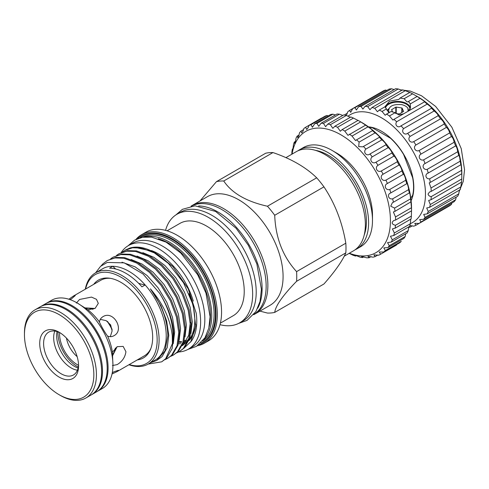 <?xml version="1.0" encoding="UTF-8"?>
<svg xmlns="http://www.w3.org/2000/svg" width="489" height="489" viewBox="0 0 489 489"><rect width="100%" height="100%" fill="white"/><g stroke="black" fill="none" stroke-linecap="round" stroke-linejoin="round"><path stroke-width="0.73" d="M40.624 306.603A50.899 29.389 60 0 1 41.064 306.34A50.899 29.389 60 0 1 66.51 308.859A50.899 29.389 60 0 1 99.762 353.712A50.899 29.389 60 0 1 91.963 394.495A50.899 29.389 60 0 1 91.51 394.745M41.064 306.34L45.758 303.626A50.899 29.389 60 0 1 71.205 306.151A50.899 29.389 60 0 1 81.797 314.103A50.899 29.389 60 0 1 105.606 355.338A50.899 29.389 60 0 1 96.657 391.787L91.963 394.495M81.797 314.103L82.207 314.488A49.756 28.723 60 0 1 105.477 354.788L105.606 355.338M401.805 112.586L401.805 107.953L402.129 108.136L402.129 112.397M388.663 111.113C388.724 106.192 393.046 104.029 401.628 104.615A11.051 6.381 180 0 1 405.424 106.046A11.051 6.381 180 0 1 407.905 108.24L408.663 110.74M387.062 110.459L388.724 108.729M388.547 109.243L387.172 110.673M388.303 112.018L388.663 111.743M395.797 113.534L395.797 107.158L391.585 109.695L392.661 112.042M395.797 107.158L396.237 107.091L396.237 113.601M401.805 107.953L396.237 107.091M403.621 111.486L402.129 108.136M403.621 111.351L399.427 113.961L395.632 113.509M408.119 111.174L407.905 108.24M410.797 198.143L412.661 195.282A45.336 26.174 60 0 0 413.566 187.061A45.336 26.174 60 0 0 412.661 177.8L403.639 154.555A45.336 26.174 60 0 0 390.528 138.24L372.49 127.831A45.336 26.174 60 0 0 369.024 127.256M368.492 126.859A45.795 26.437 60 0 1 413.804 187.299A45.795 26.437 60 0 1 411.108 200.673M385.143 107.122A12.824 7.402 180 0 1 394.128 101.724A12.824 7.402 180 0 1 406.677 103.613A12.824 7.402 180 0 1 410.399 108.313M409.959 109.603A12.366 7.139 0 0 0 409.978 109.218A12.366 7.139 0 0 0 406.353 104.175A12.366 7.139 0 0 0 394.091 102.378A12.366 7.139 0 0 0 385.515 107.745M346.359 115.514L347.728 111.84A66.4 38.338 60 0 1 349.574 110.416L352.783 108.558A66.4 38.338 60 0 1 354.935 107.678L356.395 109.988L358.608 106.718A66.4 38.338 60 0 1 361.023 106.406L362.875 109.102L365.069 106.357A66.4 38.338 60 0 1 367.685 106.62L369.953 109.701L372.001 107.494A66.4 38.338 60 0 1 374.757 108.32L377.447 111.767L379.244 110.086L384.99 106.767L388.523 112.164M384.806 106.877L389.488 101.174L398.896 99.383L400.045 98.075L409.776 92.458A66.4 38.338 60 0 1 412.6 93.833L417.141 96.455A66.4 38.338 60 0 1 419.965 98.344C423.181 100.367 424.672 101.504 424.446 101.749A66.4 38.338 60 0 1 427.203 104.102C430.063 106.113 431.5 107.482 431.518 108.216A66.4 38.338 60 0 1 434.14 110.979C436.622 112.886 437.973 114.457 438.181 115.691A66.4 38.338 60 0 1 440.601 118.796C442.698 120.532 443.92 122.262 444.269 123.998A66.4 38.338 60 0 1 446.426 127.366C448.132 128.851 449.202 130.704 449.635 132.929A66.4 38.338 60 0 1 451.475 136.48C452.802 137.647 453.694 139.573 454.147 142.262A66.4 38.338 60 0 1 455.626 145.905C456.592 146.706 457.276 148.656 457.686 151.761A66.4 38.338 60 0 1 458.768 155.41L458.816 155.361M419.965 98.344L410.234 103.961L408.682 101.333L408.254 101.932L406.701 101.663L404.146 98.717L400.045 98.075M385.124 107.085A12.855 7.421 180 0 1 394.146 101.7A12.855 7.421 180 0 1 406.701 103.595A12.855 7.421 180 0 1 410.418 108.191M344.635 115.062A66.4 38.338 60 0 1 345.063 114.542L347.367 113.21M349.574 110.416L350.662 112.336L352.783 108.558L383.315 90.93A66.4 38.338 60 0 1 385.473 90.049L386.836 90.422M354.935 107.678L385.473 90.049M361.023 106.406L391.561 88.778L394.134 89.579M410.295 223.669A62.28 35.954 -120 0 0 425.461 194.029A62.28 35.954 -120 0 0 396.658 129.689A62.28 35.954 -120 0 0 347.923 116.26M409.281 226.572L410.063 227.128A66.4 38.338 60 0 1 408.7 227.33M379.244 110.086A66.4 38.338 60 0 1 382.068 111.461L385.179 115.251L386.603 114.084A66.4 38.338 60 0 1 389.433 115.972L392.948 120.074L393.914 119.377A66.4 38.338 60 0 1 396.671 121.73C394.299 124.958 398.083 128.576 400.986 125.844A66.4 38.338 60 0 1 403.602 128.607C400.931 131.572 404.476 135.716 407.649 133.326A66.4 38.338 60 0 1 410.063 136.425C407.105 139.084 410.326 143.656 413.737 141.627A66.4 38.338 60 0 1 415.894 145.001C412.673 147.305 415.485 152.195 419.104 150.557A66.4 38.338 60 0 1 420.943 154.108C417.49 156.046 419.825 161.126 423.608 159.891A66.4 38.338 60 0 1 425.088 163.534C421.439 165.08 423.242 170.227 427.154 169.396A66.4 38.338 60 0 1 428.236 173.045C424.428 174.188 425.65 179.274 429.635 178.833A66.4 38.338 60 0 1 430.302 182.403L429.214 182.886L431.011 187.984A66.4 38.338 60 0 1 431.231 191.376L429.501 192.03L428.052 194.029C428.376 195.435 429.44 196.303 431.231 196.621A66.4 38.338 60 0 1 431.011 199.75L428.657 200.466L430.302 204.518A66.4 38.338 60 0 1 429.635 207.318L426.701 207.99L428.236 211.492A66.4 38.338 60 0 1 427.154 213.889L423.682 214.414L425.088 217.373A66.4 38.338 60 0 1 423.608 219.304L419.672 219.592L420.943 222.006A66.4 38.338 60 0 1 419.104 223.43L414.77 223.375L415.894 225.282A66.4 38.338 60 0 1 413.737 226.169L409.88 225.515M416.487 96.015L417.783 96.761A62.28 35.954 60 0 1 461.824 173.039L461.769 178.992A66.4 38.338 60 0 1 461.543 182.122L460.834 186.89A66.4 38.338 60 0 1 460.173 189.689L429.635 207.318M459.397 190.135L458.768 193.864A66.4 38.338 60 0 1 457.686 196.26L427.154 213.889M456.213 197.11L455.626 199.744A66.4 38.338 60 0 1 454.147 201.676L423.608 219.304M451.842 203.008L451.475 204.378A66.4 38.338 60 0 1 449.635 205.802L419.104 223.43M382.068 111.461L386.542 108.882M386.603 114.084L391.078 111.498L395.179 112.653L389.433 115.972M408.682 101.333L417.141 96.455M404.146 98.717L412.6 93.833M358.608 106.718L389.14 89.09A66.4 38.338 60 0 1 391.561 88.778M365.069 106.357L395.601 88.729A66.4 38.338 60 0 1 398.223 88.992L401.762 90.312M367.685 106.62L398.223 88.992M372.001 107.494L402.539 89.866A66.4 38.338 60 0 1 405.295 90.691L409.776 92.458M374.757 108.32L405.295 90.691M393.914 119.377L424.635 101.779M396.671 121.73L427.203 104.102M400.57 126.107L431.591 108.197M403.602 128.607L434.14 110.979M407.649 133.326L438.181 115.691M410.063 136.425L440.601 118.796M413.737 141.627L444.269 123.998M415.894 145.001L446.426 127.366M419.104 150.557L449.635 132.929M420.943 154.108L451.475 136.48M423.608 159.891L454.147 142.262M425.088 163.534L455.626 145.905M427.154 169.396L457.686 151.761M427.802 173.271L458.768 155.41C459.397 155.795 459.862 157.727 460.173 161.205A66.4 38.338 60 0 1 460.834 164.769L460.901 164.597M429.635 178.833L460.173 161.205M430.302 182.403L460.834 164.769C461.158 164.695 461.396 166.56 461.543 170.355A66.4 38.338 60 0 1 461.769 173.748L461.787 173.387M431.011 187.984L461.543 170.355M431.231 191.376L461.769 173.748L461.824 174.53M431.231 196.621L461.769 178.992M431.011 199.75L461.543 182.122M430.302 204.518L460.834 186.89M428.236 211.492L458.768 193.864M425.088 217.373L455.626 199.744M420.943 222.006L451.475 204.378M415.894 225.282L446.426 207.654M410.063 227.128L412.368 225.796M410.234 103.961L410.467 107.317L408.993 110.673M403.59 113.79L398.945 114.933L395.179 112.653M323.474 123.381L339.409 114.181A73.723 42.567 -120 0 0 337.007 114.029L321.077 123.228A73.723 42.567 60 0 1 323.474 123.381L325.595 126.688L327.844 124.065L343.779 114.866A73.723 42.567 -120 0 1 346.304 115.49L330.368 124.689L332.844 128.332L334.922 126.199L350.851 116.999A73.723 42.567 -120 0 1 353.449 118.075L337.52 127.274L340.35 131.235L342.159 129.579L358.089 120.38A73.723 42.567 -120 0 1 359.403 121.119A73.723 42.567 -120 0 1 360.717 121.895L344.788 131.095L347.96 135.349L365.717 125.092M342.789 115.435L339.409 114.181M316.97 123.375L332.899 114.181A73.723 42.567 -120 0 0 330.674 114.499L314.745 123.699A73.723 42.567 60 0 1 316.97 123.375L318.742 126.339L321.077 123.228M335.362 114.982L332.899 114.181M310.98 124.683L326.909 115.483A73.723 42.567 -120 0 0 324.898 116.272L308.969 125.471A73.723 42.567 60 0 1 310.98 124.683L312.416 127.281L314.745 123.699M328.278 115.881L326.909 115.483M291.799 154.255L291.921 151.798A73.723 42.567 60 0 1 292.379 149.072C292.391 150.465 292.593 150.306 292.984 148.589L293.504 144.512A73.723 42.567 60 0 1 294.317 142.097L294.678 143.32L295.368 141.755L296.059 138.124A73.723 42.567 60 0 1 297.208 136.064L297.789 137.605L298.755 135.887L299.531 132.751A73.723 42.567 60 0 1 301.004 131.089L301.835 132.971L303.064 131.101L303.865 128.509A73.723 42.567 60 0 1 305.625 127.268L321.554 118.069M305.625 127.268L306.744 129.512L308.229 127.495L308.969 125.471M301.004 131.089L303.596 129.591M297.208 136.064L299.036 135.007M294.317 142.097L295.454 141.437M292.563 150.001L292.379 149.072L292.954 148.742M359.403 121.119L361.994 122.617A70.061 40.453 60 0 1 411.536 208.424L411.53 210.826A73.723 42.567 -120 0 0 411.438 207.746L410.956 202.122A73.723 42.567 -120 0 0 410.497 198.876C410.589 196.81 409.531 191.297 409.372 193.014A73.723 42.567 -120 0 0 408.559 189.659C408.725 187.978 407.086 182.348 406.817 183.675A73.723 42.567 -120 0 0 405.668 180.288C405.949 178.992 403.761 173.357 403.346 174.292A73.723 42.567 -120 0 0 401.872 170.93C402.306 170.025 399.617 164.493 399.012 165.044A73.723 42.567 -120 0 0 397.251 161.78C397.875 161.254 394.733 155.93 393.908 156.113A73.723 42.567 -120 0 0 391.897 153.002C392.734 152.849 389.201 147.843 388.132 147.672A73.723 42.567 -120 0 0 385.907 144.781L385.913 144.781C386.988 144.97 383.131 140.374 381.799 139.891A73.723 42.567 -120 0 0 379.403 137.268L379.507 137.256M349.427 134.151A73.723 42.567 60 0 1 352.025 136.07L355.527 140.581L356.573 139.817A73.723 42.567 60 0 1 359.097 142.11L358.706 146.608L362.911 146.834L363.468 146.468A73.723 42.567 60 0 1 365.87 149.09C362.759 152.134 366.609 156.737 369.977 153.98A73.723 42.567 60 0 1 372.202 156.871C368.828 159.597 372.349 164.616 375.968 162.201A73.723 42.567 60 0 1 377.979 165.313C374.354 167.69 377.49 173.02 381.322 170.973A73.723 42.567 60 0 1 383.083 174.243C379.244 176.254 381.921 181.792 385.943 180.129A73.723 42.567 60 0 1 387.41 183.491C383.388 185.117 385.564 190.753 389.739 189.481A73.723 42.567 60 0 1 390.888 192.874C386.72 194.109 388.345 199.738 392.63 198.858A73.723 42.567 60 0 1 393.443 202.214L392.404 202.691L390.717 206.187L394.568 208.069A73.723 42.567 60 0 1 395.026 211.321L393.4 211.963L395.509 216.945A73.723 42.567 60 0 1 395.601 220.026L393.669 220.612C391.231 222.739 391.823 224.298 395.442 225.301A73.723 42.567 60 0 1 395.167 228.155L411.096 218.962A73.723 42.567 -120 0 0 411.371 216.101L411.536 210.301M395.167 228.155L392.41 228.895L394.36 232.978A73.723 42.567 60 0 1 393.724 235.557L409.654 226.358A73.723 42.567 -120 0 0 410.289 223.785L410.748 219.164M393.724 235.557L390.448 236.224L392.288 239.836A73.723 42.567 60 0 1 391.304 242.079L407.233 232.88A73.723 42.567 -120 0 0 408.217 230.637L408.81 226.847M391.304 242.079L387.551 242.593L389.262 245.729A73.723 42.567 60 0 1 387.948 247.593L403.877 238.4A73.723 42.567 -120 0 0 405.192 236.529L405.76 233.73M383.731 252L399.66 242.807A73.723 42.567 -120 0 0 401.28 241.346L385.35 250.545A73.723 42.567 60 0 1 383.731 252L379.201 251.994L380.619 254.194A73.723 42.567 60 0 1 380.338 254.366A73.723 42.567 60 0 1 378.731 255.215L373.914 254.836L375.167 256.609A73.723 42.567 60 0 1 373.046 257.165L368.009 256.364L369.097 257.734A73.723 42.567 60 0 1 366.781 257.819L361.609 256.542L362.532 257.55A73.723 42.567 60 0 1 360.063 257.159C355.754 255.331 354.262 254.965 355.595 256.059A73.723 42.567 60 0 1 353.021 255.209L349.128 253.345M380.338 254.366L396.267 245.166A73.723 42.567 -120 0 0 396.548 245.001L380.619 254.194M349.299 253.247A70.061 40.453 -120 0 0 390.424 220.612A70.061 40.453 -120 0 0 345.106 137.452A70.061 40.453 -120 0 0 292.061 154.102M354.843 255.368L355.595 256.059L356.298 255.655M387.948 247.593L383.779 247.886L385.35 250.545M57.995 331.89A27.243 15.734 -120 0 0 57.965 333.107A27.243 15.734 -120 0 0 78.295 367.056M59.627 332.587A24.957 14.407 -120 0 0 59.585 334.042A24.957 14.407 -120 0 0 78.509 365.295M112.403 365.564L117.164 364.611C122.219 361.548 125.141 357.257 125.93 351.725L123.161 346.408L117.164 346.664L112.403 352.251L112.947 365.167A50.899 29.389 60 0 1 102.403 388.468L97.543 391.273A50.899 29.389 60 0 1 97.097 391.524M110.545 278.351A43.619 25.183 -120 0 0 100.703 280.313L73.277 296.145L68.882 299.225M70 299.598L71.706 298.681L75.257 295.539L73.277 296.145M46.204 303.376A50.899 29.389 60 0 1 46.651 303.113L51.504 300.307A50.899 29.389 60 0 1 76.956 302.832L87.867 309.757L95.086 308.431L98.307 303.363L96.461 299.317L91.51 297.098L79.542 299.457L76.339 303.101M87.867 309.757A43.619 25.183 60 0 1 99.45 321.988C100.422 324.769 105.667 333.853 107.604 336.102C109.811 336.97 111.914 336.848 113.913 335.741C125.043 330.106 113.387 309.879 102.928 316.701C100.966 317.874 99.811 319.641 99.45 321.988M107.604 336.102A43.619 25.183 60 0 1 112.403 352.251M76.956 302.832A50.899 29.389 60 0 1 112.947 365.167M78.099 368.028A25.073 14.474 60 0 1 56.663 335.631A25.073 14.474 60 0 1 57.06 331.573M112.653 355.552L117.103 346.762M46.651 303.113A50.899 29.389 60 0 1 85.868 316.75A50.899 29.389 60 0 1 108.087 367.972A50.899 29.389 60 0 1 97.543 391.273M24.45 333.143A50.899 29.389 60 0 1 34.994 309.843A50.899 29.389 60 0 1 74.212 323.48A50.899 29.389 60 0 1 96.431 374.702A50.899 29.389 60 0 1 85.887 398.003A50.899 29.389 60 0 1 60.44 395.479L59.145 394.733A49.065 28.331 -120 0 0 93.839 374.702A49.065 28.331 -120 0 0 59.145 314.61A49.065 28.331 -120 0 0 24.45 334.641L24.45 333.143M34.994 309.843L40.171 306.854A50.899 29.389 60 0 1 79.395 320.491A50.899 29.389 60 0 1 101.614 371.707A50.899 29.389 60 0 1 91.07 395.008L85.887 398.003M60.141 332.844A24.725 14.279 -120 0 0 48.723 332.135A24.725 14.279 -120 0 0 43.6 343.455A24.725 14.279 -120 0 0 54.395 368.339A24.725 14.279 -120 0 0 73.454 374.965A24.725 14.279 -120 0 0 78.546 364.721M77.415 370.204A24.725 14.279 60 0 1 53.668 337.642A24.725 14.279 60 0 1 54.829 331.084M78.57 365.888A27.476 15.862 60 0 1 59.145 377.105A27.476 15.862 60 0 1 39.719 343.455A27.476 15.862 60 0 1 59.145 332.239A27.476 15.862 60 0 1 78.57 365.888M112.024 373.963L116.895 371.695L118.411 370.283L113.913 371.787L112.268 372.807M198.632 205.936A62.549 36.113 60 0 1 217.874 211.957A62.549 36.113 60 0 1 257.697 308.241M191.333 206.144A62.549 36.113 60 0 1 221.92 209.622A62.549 36.113 60 0 1 262.599 264.121A62.549 36.113 60 0 1 253.87 314.458M121.205 252.544A59.829 34.542 60 0 1 128.411 245.6A59.829 34.542 60 0 1 158.326 248.559A59.829 34.542 60 0 1 197.409 301.279A59.829 34.542 60 0 1 188.241 349.219A59.829 34.542 60 0 1 178.711 351.982M128.411 245.6L132.623 243.167A59.829 34.542 60 0 1 162.531 246.132A59.829 34.542 60 0 1 201.621 298.852A59.829 34.542 60 0 1 192.446 346.793L188.241 349.219M187.324 341.695A53.417 30.838 60 0 1 186.621 341.878M185.343 342.141A53.417 30.838 60 0 1 183.675 342.361M181.346 342.447A53.417 30.838 60 0 1 178.754 342.276M178.95 341.334A53.417 30.838 -120 0 0 181.731 341.634M183.907 341.652A53.417 30.838 -120 0 0 185.802 341.493M187.091 341.291A53.417 30.838 -120 0 0 187.868 341.12A53.417 30.838 -120 0 0 187.898 341.114M315.368 150.325A54.151 31.265 60 0 1 366.414 221.48A54.151 31.265 60 0 1 364.226 234.952M129.212 364.58A51.29 29.609 -120 0 0 157.158 339.959A51.29 29.609 -120 0 0 125.08 279.842A51.29 29.609 -120 0 0 85.593 289.036M85.3 289.207A52.659 30.404 60 0 1 95.532 272.856A52.659 30.404 60 0 1 136.113 286.964A52.659 30.404 60 0 1 159.102 339.959A52.659 30.404 60 0 1 148.198 364.067A52.659 30.404 60 0 1 128.919 364.751M93.674 284.372A44.939 25.948 60 0 1 109.554 278.198A44.939 25.948 60 0 1 152.672 337.367A44.939 25.948 60 0 1 150.575 349.25A44.939 25.948 60 0 1 137.293 359.916M259.952 311.126L267.446 313.058A72.354 41.773 -120 0 0 274.714 312.41C275.545 305.79 282.831 295.423 296.578 281.309A72.354 41.773 -120 0 0 296.75 276.566A72.354 41.773 -120 0 0 296.578 271.621C282.874 256.615 275.588 237.831 274.714 215.276A72.354 41.773 -120 0 0 267.446 206.236C246.45 201.547 231.878 193.137 223.73 180.997A72.354 41.773 -120 0 0 216.462 181.645L199.97 200.979M216.462 181.645L265.698 153.222A72.354 41.773 60 0 1 272.966 152.568C291.261 158.821 305.839 167.232 316.683 177.813A72.354 41.773 60 0 1 323.95 186.853C334.941 203.375 342.227 222.153 345.815 243.198A72.354 41.773 60 0 1 345.986 248.137A72.354 41.773 60 0 1 345.815 252.886C342.306 261.034 335.014 271.401 323.95 283.987L274.714 312.41M345.815 243.198L296.578 271.621M285.931 157.641L296.267 151.676A57.237 33.05 60 0 1 340.375 167.012A57.237 33.05 60 0 1 365.362 224.616A57.237 33.05 60 0 1 353.504 250.814L344.238 256.169M332.013 150.398L336.866 153.204A50.373 29.083 60 0 1 372.484 214.891L372.484 220.502A57.237 33.05 -120 0 0 332.013 150.398A57.237 33.05 -120 0 0 303.388 147.562L299.506 149.805A57.237 33.05 -120 0 0 297.929 150.82M355.081 249.806A57.237 33.05 -120 0 0 356.744 248.95L360.631 246.707A57.237 33.05 -120 0 0 372.484 220.502M191.034 206.193A62.69 36.192 60 0 1 192.195 205.466L207.409 196.682A62.69 36.192 60 0 1 255.723 213.479A62.69 36.192 60 0 1 283.082 276.566A62.69 36.192 60 0 1 270.099 305.264L254.885 314.048A62.69 36.192 60 0 1 253.675 314.696M95.532 272.856L102.659 268.742A52.659 30.404 60 0 1 112.806 266.279A52.659 30.404 60 0 1 145.172 284.965A52.659 30.404 60 0 1 166.223 335.845A52.659 30.404 60 0 1 155.319 359.953L148.198 364.067M116.547 255.399L118.913 253.803L126.675 251.175L135.532 251.444L148.381 256.224L161.236 265.6L172.855 278.638L182.14 294.042L188.204 310.283L190.49 325.766L188.791 338.944L183.314 348.523L179.316 351.646L176.737 352.875M118.913 253.803L127.617 250.631L136.474 250.9L149.322 255.68L162.177 265.062L173.797 278.094L183.082 293.498L189.145 309.739L191.431 325.222L189.732 338.4L184.255 347.979L179.316 351.646M161.694 361.823L166.633 358.156L172.11 348.578L173.803 335.393C173.32 321.597 168.589 307.563 159.628 293.29A57.47 33.179 60 0 1 173.027 335.845A57.47 33.179 60 0 1 172.415 343.59L165.692 358.7L161.694 361.823L148.173 364.079M101.095 265.882L102.879 263.877L107.164 260.588L114.927 257.954L123.784 258.223L136.633 263.009L149.487 272.385L161.107 285.423L170.392 300.821L176.456 317.068L178.742 332.544L177.042 345.729L171.566 355.307L167.568 358.431L164.989 359.659M107.164 260.588L115.869 257.41L124.726 257.685L137.574 262.465L150.429 271.841L162.048 284.879L171.333 300.283L177.397 316.524L179.683 332L177.984 345.185L172.507 354.763L167.568 358.431M110.673 258.791L113.038 257.196L120.801 254.561L129.658 254.836L142.507 259.616L155.361 268.993L166.981 282.031L176.266 297.434L182.33 313.675L184.616 329.152L182.917 342.337L177.44 351.915L173.442 355.038L170.863 356.267M113.038 257.196L121.743 254.023L130.6 254.292L143.448 259.072L156.303 268.449L167.923 281.487L177.207 296.89L183.271 313.131L185.557 328.614L183.858 341.793L178.381 351.371L173.442 355.038M158.265 238.724A59.047 34.089 60 0 1 210.441 315.533A59.047 34.089 60 0 1 209.121 326.805M144.817 236.951A59.964 34.621 60 0 1 188.809 258.803A59.964 34.621 60 0 1 211.737 315.533A59.964 34.621 60 0 1 203.931 339.335M137.635 238.656A61.773 35.666 60 0 1 186.34 249.616A61.773 35.666 60 0 1 216.028 314.531A61.773 35.666 60 0 1 198.858 344.708M135.985 239.396A62.69 36.192 60 0 1 141.651 234.653A62.69 36.192 60 0 1 189.958 251.444A62.69 36.192 60 0 1 217.324 314.531A62.69 36.192 60 0 1 204.335 343.229A62.69 36.192 60 0 1 197.391 345.76M141.651 234.653L145.887 232.202A62.69 36.192 60 0 1 194.2 248.999A62.69 36.192 60 0 1 221.56 312.086A62.69 36.192 60 0 1 208.577 340.784L204.335 343.229M165.557 230.374A62.69 36.192 60 0 1 176.975 214.255A62.69 36.192 60 0 1 225.282 231.052A62.69 36.192 60 0 1 252.648 294.14A62.69 36.192 60 0 1 239.659 322.838A62.69 36.192 60 0 1 219.995 324.665M176.975 214.255L180.539 212.195A62.69 36.192 60 0 1 228.846 228.993A62.69 36.192 60 0 1 256.212 292.08A62.69 36.192 60 0 1 243.222 320.778L239.659 322.838M192.195 205.466A62.69 36.192 60 0 1 240.502 222.263A62.69 36.192 60 0 1 267.868 285.35A62.69 36.192 60 0 1 254.885 314.048M150.606 362.673L156.7 360.479L164.958 350.955L167.843 335.845C167.47 319.94 161.657 304.274 150.404 288.846C163.155 303.773 170.441 319.439 172.269 335.845L172.415 343.59M159.628 293.29L143.002 273.95L124.224 262.862L107.225 262.434L100.526 266.371L95.569 272.838M167.085 230.808L179.885 223.412A53.301 30.776 60 0 1 220.961 237.691A53.301 30.776 60 0 1 244.231 291.334A53.301 30.776 60 0 1 233.192 315.735L220.386 323.125M356.744 248.95A57.237 33.05 -120 0 0 368.602 222.746A57.237 33.05 -120 0 0 343.614 165.141A57.237 33.05 -120 0 0 299.506 149.805M189.096 293.626A53.417 30.838 60 0 1 194.799 319.965A53.417 30.838 60 0 1 189.457 339.25M195.796 324.537A53.417 30.838 60 0 1 188.931 340.637M186.346 342.581A53.417 30.838 60 0 1 185.863 342.752M184.579 343.119A53.417 30.838 60 0 1 183.302 343.4M182.519 343.529A53.417 30.838 60 0 1 181.981 343.596M180.661 343.706A53.417 30.838 60 0 1 178.406 343.718M112.586 354.562A27.243 15.734 -120 0 0 115.343 348.046M138.583 283.259A68.686 39.658 -120 0 0 145.172 284.965L141.932 286.835A52.659 30.404 60 0 0 109.567 268.149L112.806 266.279A68.686 39.658 -120 0 0 115.697 269.011M112.06 329.293A27.243 15.734 -120 0 0 107.58 321.536M92.983 309.311A27.243 15.734 -120 0 0 85.954 308.443M151.443 250.551A53.417 30.838 60 0 1 193.289 301.102M122.421 252.006L125.728 249.867L129.738 248.094A57.47 33.179 60 0 1 134.212 247.208L153.46 251.517L172.8 266.536L188.222 288.852L196.242 313.29A56.211 32.451 60 0 1 191.419 341.022L184.475 347.746M134.212 247.208A57.47 33.179 60 0 1 168.467 263.485L183.534 282.776L193.192 305.075L195.71 326.187L190.673 342.08M124.787 250.411L132.55 247.782L141.407 248.051L154.255 252.831L168.467 263.485M316.683 177.813L267.446 206.236M223.73 180.997L272.966 152.568M274.714 215.276L323.95 186.853M296.578 281.309L345.815 252.886M116.895 371.695L144.322 355.858A43.619 25.183 -120 0 0 150.936 348.315M179.921 347.068L181.45 346.071M182.55 345.197L183.656 344.152L188.766 335.191L190.325 322.447M182.324 345.674L185.6 343.027L189.011 338.235M190.887 333.486L192.275 321.738L190.123 307.257L184.426 292.061L175.71 277.648L164.811 265.46L153.901 257.33L142.849 252.685M185.013 336.878L186.401 325.13L184.249 310.649L178.546 295.454L169.836 281.041L158.937 268.846L148.026 260.723L136.975 256.077M179.139 340.271L180.527 328.522L178.375 314.042L172.672 298.846L163.962 284.433L153.063 272.239L142.152 264.115L131.101 259.47M173.265 343.657L174.652 331.915L172.495 317.434L166.798 302.233L158.088 287.825L147.189 275.631L135.141 266.866L121.987 262.214M156.7 360.479L162.097 356.597L167.207 347.636L168.778 335.307L166.621 320.827L160.924 305.625L150.404 288.846M110.3 336.67L112.109 330.967L110.655 324.928L106.144 320.65L100.306 319.372M95.031 308.461L85.135 307.887M24.45 334.641A49.065 28.331 -120 0 0 59.145 394.733M66.443 338.095A20.379 11.767 -120 0 0 77.152 356.634M112.109 329.959A24.725 14.279 -120 0 0 107.024 321.157M362.532 257.55L363.834 256.798M369.097 257.734L371.114 256.572M375.167 256.609L377.96 254.995M389.262 245.729L405.192 236.529M392.288 239.836L408.217 230.637M394.36 232.978L410.289 223.785M395.442 225.301L411.371 216.101M395.601 220.026L411.53 210.826M395.509 216.945L411.438 207.746M395.026 211.321L411.017 201.792M394.568 208.069L410.497 198.876M393.443 202.214L409.458 192.843M392.63 198.858L408.559 189.659M390.436 193.112L406.879 183.619M389.739 189.481L405.668 180.288M387.41 183.491L403.346 174.292M385.943 180.129L401.872 170.93M383.083 174.243L399.012 165.044M381.322 170.973L397.251 161.78M377.979 165.313L393.908 156.113M375.968 162.201L391.897 153.002M372.202 156.871L388.132 147.672M369.959 153.992L385.907 144.781M365.87 149.09L381.799 139.891M363.468 146.468L379.403 137.268C380.754 137.776 376.646 133.68 375.032 132.91A73.723 42.567 -120 0 0 372.508 130.618L372.728 130.649M359.097 142.11L375.032 132.91M356.573 139.817L372.508 130.618C374.14 131.407 369.873 127.892 367.954 126.877A73.723 42.567 -120 0 0 365.356 124.952L360.717 121.895M352.025 136.07L367.954 126.877M342.159 129.579A73.723 42.567 60 0 1 344.788 131.095M334.922 126.199A73.723 42.567 60 0 1 337.52 127.274M327.844 124.065A73.723 42.567 60 0 1 330.368 124.689M350.393 117.262L346.304 115.49M358.009 120.428L353.449 118.075M391.72 109.512L391.72 110.019M388.926 112.348L389.116 112.018M388.847 112.317L388.627 111.009M142.702 237.226A59.964 34.621 60 0 1 188.558 254.494A59.964 34.621 60 0 1 214.096 314.17A59.964 34.621 60 0 1 202.635 341.035M139.995 237.843A60.88 35.147 60 0 1 187.519 251.56A60.88 35.147 60 0 1 215.392 314.17A60.88 35.147 60 0 1 200.747 343.07M188.332 340.301A53.417 30.838 60 0 1 187.733 340.387M186.419 340.515A53.417 30.838 60 0 1 184.225 340.552M459.049 191.81L463.254 181.401L464.55 169.744L461.231 148.583L451.879 127.238L435.626 106.431L421.512 95.765L410.228 91.052L400.143 89.774M175.93 214.897L182.391 209.335L195.044 205.814L215.606 211.456L236.101 228.265L248.381 245.35L256.847 263.895L261.419 289.372L260.044 301.456L255.912 311.572L247.043 320.374L238.583 323.418M187.886 349.421L196.444 346.359L204.958 337.758L208.815 328.15L210.093 316.719L205.961 293.058L197.69 274.739L180.82 253.051L166.107 242.147L151.602 237.147L142.623 237.238L134.603 240.148L128.063 245.802M188.344 340.258L187.77 340.338M186.462 340.448L184.249 340.466"/></g></svg>

